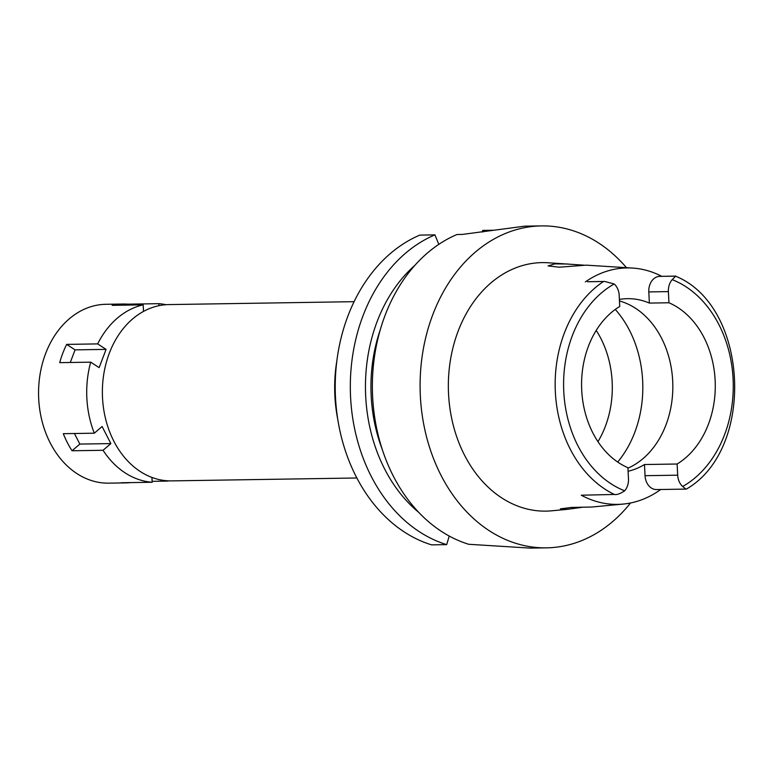 <?xml version="1.0" encoding="UTF-8"?>
<svg xmlns="http://www.w3.org/2000/svg" width="774" height="774" viewBox="0 0 774 774"><rect width="100%" height="100%" fill="white"/><g stroke="black" fill="none" stroke-linecap="round" stroke-linejoin="round"><path stroke-width="1.16" d="M628.091 471.269A86.882 66.854 89.1 0 0 644.481 464.526L645.042 475.691A14.716 11.329 89.1 0 0 656.575 489.565L686.364 489.091C755.84 449.172 748.748 305.798 675.547 276.173L659.361 276.366A14.716 11.329 89.1 0 0 648.796 291.914L649.367 303.079L668.949 302.769L668.388 291.604A14.716 11.329 -90.9 0 1 672.19 279.646C675.325 276.666 676.283 275.496 675.073 276.134M604.736 281.455L588.056 281.717A14.716 11.329 89.1 0 0 587.543 281.746L604.736 281.455L614.198 283.981A14.716 11.329 -90.9 0 1 619.181 295.281L619.742 306.446A86.882 66.854 89.1 0 0 581.719 390.222A86.882 66.854 89.1 0 0 627.908 467.699L628.478 478.864A14.716 11.329 -90.9 0 1 624.676 490.813C620.051 493.822 616.607 495.031 614.353 494.451L581.284 495.215A118.654 91.293 -90.9 0 0 623.147 504.077L591.713 507.028L571.289 507.444L560.366 508.866L567.323 509.321L581.874 507.357M619.461 300.951A86.882 66.854 -90.9 0 1 672.693 380.914A86.882 66.854 -90.9 0 1 627.937 468.193M644.481 464.526L677.124 464.013A86.882 66.854 89.1 0 0 715.137 380.247A86.882 66.854 89.1 0 0 668.949 302.769M660.725 489.497A118.654 91.293 -90.9 0 1 623.147 504.077M677.124 464.013L677.685 475.178A14.716 11.329 -90.9 0 0 682.668 486.478L685.861 489.1M649.367 303.079A86.882 66.854 89.1 0 0 627.482 298.667A86.882 66.854 89.1 0 0 619.384 299.432M585.376 281.9A117.629 90.5 -90.9 0 1 632.455 268.056A117.629 90.5 -90.9 0 1 661.528 276.212M583.857 265.163L547.789 262.754A124.275 95.618 89.1 0 0 448.552 394.005A124.275 95.618 89.1 0 0 551.678 510.811L568.784 509.205M568.087 264.021L554.89 263.876L548.06 265.898L559.186 267.204L586.189 265.153L632.455 268.056M630.52 502.994A160.992 123.869 -90.9 0 1 546.502 547.847A160.992 123.869 -90.9 0 1 420.359 396.114A160.992 123.869 -90.9 0 1 541.452 225.902A160.992 123.869 -90.9 0 1 626.476 267.678M541.452 225.902L524.704 226.163L462.272 234.435L456.97 234.512A160.992 123.869 89.1 0 0 372.633 396.868A160.992 123.869 89.1 0 0 468.725 544.286L530.142 548.098L546.502 547.847M482.705 232.045L482.618 230.4L492.912 230.246M434.92 234.861L419.837 235.103A160.992 123.869 89.1 0 0 335.49 397.449A160.992 123.869 89.1 0 0 431.582 544.867L446.675 544.625A160.992 123.869 -90.9 0 1 350.583 397.207A160.992 123.869 -90.9 0 1 434.92 234.861L438.81 244.361M449.249 536.063L446.675 544.625M380.334 329.55A140.549 108.137 89.1 0 0 371.181 395.959A140.549 108.137 89.1 0 0 382.211 449.297M418.744 512.378A147.689 113.633 -90.9 0 1 365.696 396.365A147.689 113.633 -90.9 0 1 414.874 265.356M336.874 360.655A127.778 98.308 89.1 0 0 334.881 395.949A127.778 98.308 89.1 0 0 337.803 419.576M354.086 301.676L168.829 304.588A88.168 67.831 89.1 0 0 102.516 397.797A88.168 67.831 89.1 0 0 171.596 480.886L356.853 477.984M597.954 441.654A88.168 67.831 89.1 0 0 612.157 381.805A88.168 67.831 89.1 0 0 596.212 330.421M168.819 480.857A89.445 68.818 -90.9 0 1 167.861 481.08L167.852 480.818M74.439 433.508L79.848 444.073L72.05 450.768L103.058 450.284A89.445 68.818 -90.9 0 0 152.168 482.26L151.927 477.432M103.058 450.284L110.856 443.589L102.11 426.503L94.312 433.198A89.445 68.818 -90.9 0 1 86.852 398.107A89.445 68.818 -90.9 0 1 90.713 362.164L99.13 367.64L106.086 349.384L97.669 343.898A89.445 68.818 -90.9 0 1 143.18 304.85L143.509 311.409M166.052 304.704A89.445 68.818 -90.9 0 0 158.873 303.679L158.98 305.672M152.12 481.331L167.861 481.08M130.661 482.599A89.445 68.818 -90.9 0 1 125.91 482.879A89.445 68.818 -90.9 0 1 121.16 482.744L152.168 482.26M72.05 450.768A89.445 68.818 -90.9 0 1 63.304 433.682L94.312 433.198M143.18 304.85L112.172 305.333A89.445 68.818 -90.9 0 1 123.105 304.027L105.97 304.288A89.445 68.818 89.1 0 0 38.7 398.862A89.445 68.818 89.1 0 0 108.776 483.15L125.91 482.879M97.669 343.898L66.661 344.391A89.445 68.818 -90.9 0 0 59.704 362.648L90.713 362.164M123.105 304.027A89.445 68.818 -90.9 0 1 127.865 304.163L127.913 305.091M158.873 303.679L127.865 304.163M66.661 344.391L75.068 349.867L106.086 349.384M75.068 349.867L70.27 362.484M79.848 444.073L110.856 443.589M645.042 475.691L677.685 475.178M672.19 279.646A110.256 84.83 -90.9 0 1 733.094 379.008A110.256 84.83 -90.9 0 1 682.668 486.478M668.388 291.604L648.796 291.914M624.676 490.813A110.256 84.83 -90.9 0 1 563.772 391.46A110.256 84.83 -90.9 0 1 614.198 283.981M602.385 281.504L587.543 281.746M614.353 494.451A116.39 89.552 -90.9 0 1 555.345 391.973A116.39 89.552 -90.9 0 1 555.345 391.867A116.39 89.552 -90.9 0 1 603.556 281.484M659.361 276.366L674.193 276.134M615.282 309.426A102.216 78.648 -90.9 0 1 642.652 380.682A102.216 78.648 -90.9 0 1 617.681 462.039"/></g></svg>
